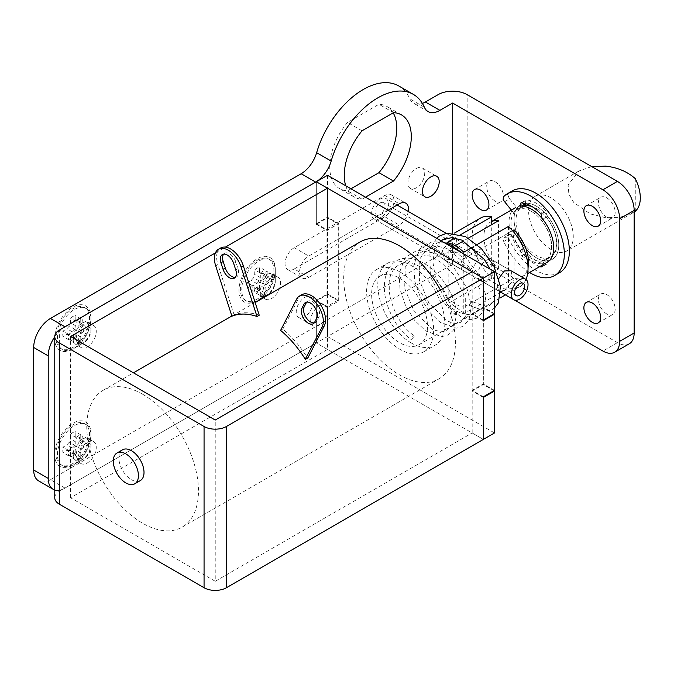 <?xml version="1.0" encoding="UTF-8"?>
<svg xmlns="http://www.w3.org/2000/svg" width="674" height="674" viewBox="0 0 674 674"><rect width="100%" height="100%" fill="white"/><g stroke="black" fill="none" stroke-linecap="round" stroke-linejoin="round"><path stroke-width="0.51" stroke-dasharray="3.37 2.53" d="M266.34 295.406L257.123 300.722A25.671 14.82 -60 0 1 238.975 290.241A25.671 14.82 -60 0 1 257.123 258.799A25.671 14.82 -60 0 1 275.278 269.28A25.671 14.82 -60 0 1 257.123 300.722L266.34 295.406A12.638 7.296 -60 0 1 260.021 296.029A12.638 7.296 -60 0 1 258.083 285.902A12.638 7.296 -60 0 1 266.34 274.765A12.638 7.296 -60 0 1 272.658 274.141A12.638 7.296 -60 0 1 275.278 279.921A12.638 7.296 -60 0 1 266.34 295.406M271.647 277.831A12.638 7.296 -60 0 1 277.966 277.199A12.638 7.296 -60 0 1 279.904 287.326A12.638 7.296 -60 0 1 271.647 298.464A12.638 7.296 -60 0 1 265.329 299.096A12.638 7.296 -60 0 1 263.391 288.969A12.638 7.296 -60 0 1 271.647 277.831M82.017 459.87L72.8 465.195A25.671 14.82 -60 0 1 54.645 454.714A25.671 14.82 -60 0 1 72.8 423.272A25.671 14.82 -60 0 1 90.956 433.753A25.671 14.82 -60 0 1 72.8 465.195L82.017 459.87A12.638 7.296 -60 0 1 75.699 460.494A12.638 7.296 -60 0 1 73.761 450.367A12.638 7.296 -60 0 1 82.017 439.229A12.638 7.296 -60 0 1 88.336 438.606A12.638 7.296 -60 0 1 90.956 444.393A12.638 7.296 -60 0 1 82.017 459.87M87.325 442.296A12.638 7.296 -60 0 1 93.644 441.672A12.638 7.296 -60 0 1 95.582 451.799A12.638 7.296 -60 0 1 87.325 462.937A12.638 7.296 -60 0 1 81.006 463.56A12.638 7.296 -60 0 1 79.069 453.434A12.638 7.296 -60 0 1 87.325 442.296M82.017 343.774L72.8 349.098A25.671 14.82 -60 0 1 54.645 338.618A25.671 14.82 -60 0 1 72.8 307.176A25.671 14.82 -60 0 1 90.956 317.656A25.671 14.82 -60 0 1 72.8 349.098L82.017 343.774A12.638 7.296 -60 0 1 75.699 344.397A12.638 7.296 -60 0 1 73.761 334.27A12.638 7.296 -60 0 1 82.017 323.132A12.638 7.296 -60 0 1 88.336 322.509A12.638 7.296 -60 0 1 90.956 328.297A12.638 7.296 -60 0 1 82.017 343.774M87.325 326.199A12.638 7.296 -60 0 1 93.644 325.576A12.638 7.296 -60 0 1 95.582 335.703A12.638 7.296 -60 0 1 87.325 346.84A12.638 7.296 -60 0 1 81.006 347.464A12.638 7.296 -60 0 1 79.069 337.337A12.638 7.296 -60 0 1 87.325 326.199M416.313 168.508A11.846 6.841 -60 0 1 422.244 167.919A11.846 6.841 -60 0 1 424.056 177.414A11.846 6.841 -60 0 1 416.313 187.852A11.846 6.841 -60 0 1 410.39 188.442A11.846 6.841 -60 0 1 408.579 178.947A11.846 6.841 -60 0 1 416.313 168.508M319.122 305.886A11.846 6.841 -60 0 1 325.053 305.297A11.846 6.841 -60 0 1 326.865 314.792A11.846 6.841 -60 0 1 319.122 325.23A11.846 6.841 -60 0 1 313.199 325.82A11.846 6.841 -60 0 1 311.388 316.325A11.846 6.841 -60 0 1 319.122 305.886M304.606 297.504A11.846 6.841 -60 0 1 310.529 296.914A11.846 6.841 -60 0 1 312.34 306.409A11.846 6.841 -60 0 1 304.606 316.847A11.846 6.841 -60 0 1 298.683 317.437A11.846 6.841 -60 0 1 296.863 307.942A11.846 6.841 -60 0 1 304.606 297.504M606.785 217.197A11.846 6.841 60 0 1 599.043 206.758A11.846 6.841 60 0 1 600.863 197.263A11.846 6.841 60 0 1 606.785 197.853A11.846 6.841 60 0 1 614.528 208.291A11.846 6.841 60 0 1 612.708 217.786A11.846 6.841 60 0 1 606.785 217.197M606.785 313.949A11.846 6.841 60 0 1 599.043 303.502A11.846 6.841 60 0 1 600.863 294.007A11.846 6.841 60 0 1 606.785 294.597A11.846 6.841 60 0 1 614.528 305.036A11.846 6.841 60 0 1 612.708 314.531A11.846 6.841 60 0 1 606.785 313.949M495.07 201.079A11.846 6.841 60 0 1 487.336 190.632A11.846 6.841 60 0 1 489.147 181.138A11.846 6.841 60 0 1 495.07 181.727A11.846 6.841 60 0 1 502.812 192.166A11.846 6.841 60 0 1 501.001 201.661A11.846 6.841 60 0 1 495.07 201.079M550.928 249.447A31.594 18.24 60 0 1 530.286 221.603A31.594 18.24 60 0 1 535.131 196.286A31.594 18.24 60 0 1 550.928 197.853A31.594 18.24 60 0 1 571.569 225.697A31.594 18.24 60 0 1 566.724 251.014A31.594 18.24 60 0 1 550.928 249.447M536.411 257.83A31.594 18.24 60 0 1 515.762 229.994A31.594 18.24 60 0 1 520.606 204.669A31.594 18.24 60 0 1 536.411 206.236A31.594 18.24 60 0 1 557.053 234.08A31.594 18.24 60 0 1 552.208 259.397A31.594 18.24 60 0 1 536.411 257.83A31.594 18.24 -120 0 0 552.208 259.397A31.594 18.24 -120 0 0 557.053 234.08A31.594 18.24 -120 0 0 536.411 206.236A31.594 18.24 -120 0 0 520.606 204.669A31.594 18.24 -120 0 0 515.762 229.994A31.594 18.24 -120 0 0 536.411 257.83M294.243 268.977A13.033 7.524 -60 0 1 287.756 269.608A13.033 7.524 -60 0 1 285.751 259.178A13.033 7.524 -60 0 1 294.243 247.687L384.778 195.418A13.033 7.524 -60 0 1 391.274 194.786A13.033 7.524 -60 0 1 393.279 205.216A13.033 7.524 -60 0 1 384.778 216.699L294.243 268.977L308.768 277.359A13.033 7.524 -60 0 1 302.272 277.991A13.033 7.524 -60 0 1 300.275 267.561A13.033 7.524 -60 0 1 308.768 256.078L388.106 210.263M59.396 490.209A23.7 13.682 -60 0 0 64.982 488.086L50.457 479.703L438.1 255.901A20.54 11.854 180 0 1 467.149 255.901L467.149 94.655M50.457 479.703A23.7 13.682 -60 0 1 38.612 480.874M398.797 85.977A71.09 41.047 -60 0 1 409.851 98.867A23.7 13.682 -60 0 0 413.541 103.164A23.7 13.682 -60 0 0 422.387 103.417M350.969 188.821L347.54 190.801A47.399 27.364 -60 0 1 339.553 188.585A47.399 27.364 -60 0 1 347.54 122.432L378.965 104.293A47.399 27.364 -60 0 1 386.952 106.5A47.399 27.364 -60 0 1 393.178 112.853M408.292 211.468A13.033 7.524 -60 0 1 399.303 225.091L308.768 277.359M54.771 336.739A23.7 13.682 -60 0 1 64.982 326.848M64.982 488.086L452.625 264.284L452.625 232.901M365.485 197.204L362.064 199.184A47.399 27.364 -60 0 1 354.077 196.977A47.399 27.364 -60 0 1 345.745 185.805M629.246 343.824A23.7 13.682 60 0 1 617.401 342.645L467.149 255.901M514.616 300.082L452.625 264.284M393.481 112.676L378.965 104.293M362.064 130.815L347.54 122.432M362.064 199.184L347.54 190.801M448.151 249.793A31.594 18.24 60 0 1 455.978 252.674A31.594 18.24 60 0 1 463.796 258.824L463.796 307.159A31.594 18.24 60 0 1 455.978 304.269A31.594 18.24 60 0 1 448.151 298.127L448.151 249.793L455.152 245.749M547.178 262.304A31.594 18.24 60 0 1 531.382 260.737A31.594 18.24 60 0 1 510.74 232.892A31.594 18.24 60 0 1 515.585 207.575A31.594 18.24 60 0 1 520.193 206.143M491.725 221.46A31.594 18.24 -120 0 0 490.445 222.083A31.594 18.24 -120 0 0 498.423 269.103L448.151 298.127M468.337 238.141L463.544 240.904M531.382 211.409A28.814 16.639 -120 0 0 516.975 209.985A28.814 16.639 -120 0 0 512.552 233.069A28.814 16.639 -120 0 0 531.382 258.471A28.814 16.639 -120 0 0 545.788 259.894A28.814 16.639 -120 0 0 550.203 236.801A28.814 16.639 -120 0 0 531.382 211.409M524.743 206.008A28.814 16.639 -120 0 0 521.996 207.078A28.814 16.639 -120 0 0 517.581 230.171A28.814 16.639 -120 0 0 536.411 255.564A28.814 16.639 -120 0 0 550.818 256.988A28.814 16.639 -120 0 0 555.233 233.903A28.814 16.639 -120 0 0 536.411 208.502A28.814 16.639 -120 0 0 531.887 206.48M591.696 166.571L578.974 170.977L568.123 184.996L568.856 194.104L573.852 202.613L590.239 213.885L605.833 217.753L620.299 217.281L634.158 212.032M635.27 211.257L635.27 178.644M512.552 230.668L463.796 258.824M514.068 232.488L514.068 278.135A31.594 18.24 -120 0 0 522.047 276.812A31.594 18.24 -120 0 0 528.02 267.789M514.068 278.135L463.796 307.159M498.423 269.103L498.423 220.769M380.01 203.009A7.111 4.103 -60 0 1 383.565 202.663A7.111 4.103 -60 0 1 384.652 208.359A7.111 4.103 -60 0 1 380.01 214.618A7.111 4.103 -60 0 1 376.454 214.972A7.111 4.103 -60 0 1 375.367 209.277A7.111 4.103 -60 0 1 380.01 203.009M380.01 218.494A11.846 6.841 -60 0 1 374.087 219.075A11.846 6.841 -60 0 1 372.267 209.58A11.846 6.841 -60 0 1 380.01 199.142A11.846 6.841 -60 0 1 385.932 198.552A11.846 6.841 -60 0 1 387.752 208.047A11.846 6.841 -60 0 1 380.01 218.494M541.534 220.482L546.563 217.584L547.372 216.421L542.351 219.328L541.534 220.482A29.058 16.791 60 0 1 551.492 246.549A29.058 16.791 60 0 1 545.46 259.852A29.058 16.791 60 0 1 541.534 261.133L542.351 263.239L541.896 266.87L546.926 263.972L547.372 260.332L546.563 258.235L541.534 261.133M511.305 210.044L513.217 212.411A29.058 16.791 60 0 1 516.36 209.547A29.058 16.791 60 0 1 520.968 208.199L520.37 206.665L521.356 206.092M546.563 217.584A29.066 16.799 60 0 1 556.513 243.643A29.066 16.799 60 0 1 550.49 256.954A29.066 16.799 60 0 1 546.563 258.235M559.563 272.692A47.239 27.297 60 0 1 508.76 238.621C507.867 236.254 508.162 234.864 509.637 234.451L504.042 237.534L509.637 234.451L518.239 233.676A29.066 16.799 60 0 0 525.99 246.827L525.4 247.67L526.731 253.028C533.151 259.709 539.579 263.416 546.033 264.149L546.926 263.972M504.615 201.753L509.637 198.838L518.239 209.496L513.217 212.411M524.145 206.354L520.968 208.199M518.239 209.496A29.066 16.799 60 0 1 521.373 206.632A29.066 16.799 60 0 1 525.99 205.284M547.372 216.421L546.033 211.063C539.621 204.391 533.185 200.684 526.731 199.951L525.838 200.127L525.4 203.759M509.637 198.838C508.162 196.724 507.867 194.997 508.76 193.665A47.239 27.297 60 0 1 512.257 190.919M539.352 266.82L521.71 255.935L520.37 250.576L520.968 249.725A29.058 16.791 60 0 1 513.217 236.582L518.239 233.676M520.968 249.725L525.99 246.827M529.57 272.464A47.231 27.297 60 0 1 503.739 241.528L508.76 238.621M513.217 236.582L504.615 237.358C503.141 237.77 502.846 239.16 503.739 241.528M492.062 259.827A11.846 6.841 -60 0 1 493.874 269.322A11.846 6.841 -60 0 1 486.139 279.761A11.846 6.841 -60 0 1 480.208 280.35A11.846 6.841 -60 0 1 478.397 270.855A11.846 6.841 -60 0 1 486.139 260.417A11.846 6.841 -60 0 1 492.062 259.827L510.976 270.746L513.234 280.51L504.396 290.309M469.382 270.089A11.846 6.841 120 0 0 477.116 259.65A11.846 6.841 120 0 0 475.305 250.155A11.846 6.841 120 0 0 469.382 250.736A11.846 6.841 120 0 0 461.639 261.183A11.846 6.841 120 0 0 463.459 270.678A11.846 6.841 120 0 0 469.382 270.089M451.117 259.541L457.756 248.479L456.391 239.236L451.117 240.197L442.279 249.978L444.545 259.751L451.117 259.541M235.327 277.309A9.874 5.704 -120 0 0 236.574 276.879A9.874 5.704 -120 0 0 237.989 268.648L235.9 262.161A9.874 5.704 -120 0 0 224.611 253.298A9.874 5.704 -120 0 0 223.625 254.157M314.236 322.863A9.874 5.704 -120 0 0 315.474 322.433A9.874 5.704 -120 0 0 316.89 320.9L314.657 322.189M140.335 480.579A17.777 10.262 60 0 1 131.447 479.703A17.777 10.262 60 0 1 119.837 464.041A17.777 10.262 60 0 1 122.558 449.802M305.246 359.141L307.479 357.852A78.993 45.605 -120 0 0 282.844 329.089L280.611 330.378M142.618 394.239A78.993 45.605 60 0 1 194.222 463.855A78.993 45.605 60 0 1 182.115 527.152A78.993 45.605 60 0 1 142.618 523.235A78.993 45.605 60 0 1 91.015 453.627A78.993 45.605 60 0 1 103.122 390.33A78.993 45.605 60 0 1 142.618 394.239M440.425 290.031A78.993 45.605 60 0 1 439.052 378.805A78.993 45.605 60 0 1 399.556 374.896A78.993 45.605 60 0 1 347.952 305.288A78.993 45.605 60 0 1 360.059 241.991M500.765 291.615L499.122 291.269L497.311 286.593L498.777 278.463M399.556 278.151A39.496 22.806 60 0 1 425.361 312.955A39.496 22.806 60 0 1 419.304 344.608A39.496 22.806 60 0 1 399.556 342.645A39.496 22.806 60 0 1 373.758 307.841A39.496 22.806 60 0 1 379.807 276.197A39.496 22.806 60 0 1 399.556 278.151M525.973 279.44A39.496 22.806 60 0 1 519.848 286.56A39.496 22.806 60 0 1 508.482 287.95L463.796 313.747A39.496 22.806 60 0 1 455.413 310.402A39.496 22.806 60 0 1 447.039 304.075L491.725 278.278A39.496 22.806 60 0 1 480.351 218.149M472.777 247.038L477.125 244.527M460.797 234.603L454.992 237.956M463.796 252.228L463.796 313.747M508.482 226.422L508.482 287.95M447.039 242.547L447.039 304.075M491.725 278.278L491.725 224.636M282.844 329.089L298.885 297.815L296.653 299.104M301.708 294.749A19.748 11.399 -120 0 0 298.885 297.815M306.704 302.129A9.874 5.704 -120 0 1 307.689 301.261A9.874 5.704 -120 0 1 316.612 305.491A9.874 5.704 -120 0 1 318.979 316.831L316.89 320.9M259.229 315.205A78.993 45.605 -120 0 0 234.156 314.943L231.923 316.232M215.233 581.283L70.568 497.766L327.505 349.418L327.505 307.496L338.677 301.051L327.505 294.597L316.333 301.051L316.333 342.973L483.342 439.397L472.171 432.944L215.233 581.283L215.233 420.045M70.568 497.766L70.568 336.52M494.514 391.021L483.342 384.568L483.342 307.176L472.171 313.621L472.171 271.698M494.514 313.621L483.342 307.176M472.171 432.944L472.171 391.021L483.342 384.568M338.677 301.051L338.677 223.65L327.505 217.197L316.333 223.65L316.333 181.727L316.333 224.299L327.505 217.845L338.121 223.97L338.121 300.082L326.949 306.527L326.949 230.424L338.121 223.97M316.333 223.65L327.505 230.104L338.677 223.65M215.394 252.902L225.402 247.122M327.505 294.597L327.505 217.197M327.505 349.418L316.333 342.973L327.505 336.52L327.505 293.957L316.333 300.402L316.333 342.973L59.396 491.312A15.797 9.124 0 0 0 54.763 497.766M234.156 314.943L217.921 264.545L215.688 265.834M220.718 247.981A19.748 11.399 -120 0 0 217.921 264.545M483.342 320.074L472.171 313.621M483.342 397.466L472.171 391.021M327.505 307.496L316.333 301.051M411.292 342.973A47.399 27.364 60 0 1 380.33 301.202A47.399 27.364 60 0 1 387.592 263.222A47.399 27.364 60 0 1 411.292 265.573A47.399 27.364 60 0 1 442.254 307.336A47.399 27.364 60 0 1 434.983 345.315A47.399 27.364 60 0 1 411.292 342.973M400.12 272.026A47.399 27.364 -120 0 0 376.421 269.676A47.399 27.364 -120 0 0 369.158 307.656A47.399 27.364 -120 0 0 400.12 349.418A47.399 27.364 -120 0 0 423.811 351.769A47.399 27.364 -120 0 0 431.082 313.789A47.399 27.364 -120 0 0 400.12 272.026M327.505 175.274L327.505 217.845M316.333 224.299L326.949 230.424M316.333 300.402L326.949 306.527M483.342 396.826L472.171 390.372L472.171 314.269L483.342 307.816L483.342 383.927L472.171 390.372M483.342 320.714L472.171 314.269M494.514 314.269L483.342 307.816M494.514 390.372L483.342 383.927M327.505 336.52L494.514 432.944M327.505 293.957L338.121 300.082M455.995 313.292L451.951 314.32L452.642 315.221L456.686 314.21L455.995 313.292M414.156 336.587L413.76 335.559L410.811 338.517L411.216 339.553L414.156 336.587M472.811 302.727A2.367 1.331 121.2 0 0 472.398 301.691A2.367 1.331 121.2 0 0 470.57 302.255A2.367 1.331 121.2 0 0 469.458 304.656A2.367 1.331 121.2 0 0 469.862 305.693A2.367 1.331 121.2 0 0 471.699 305.12A2.367 1.331 121.2 0 0 472.811 302.727M76.036 460.098L75.968 455.624L74.873 453.535L72.522 453.627L68.605 455.809A14.221 8.206 -60 0 1 68.605 450.392L72.522 448.058L74.873 445.43L75.968 442.077L76.036 437.519A14.221 8.206 -60 0 1 80.728 434.814L80.796 439.288L81.899 441.369L84.25 441.276L88.159 439.103A14.221 8.206 -60 0 1 88.159 444.52L84.25 446.854L81.899 449.482L80.796 452.835L80.728 457.393A14.221 8.206 -60 0 1 78.386 459.061A14.221 8.206 -60 0 1 76.036 460.098L70.45 456.871L70.382 452.397L69.287 450.316L66.937 450.409L63.019 452.583A14.221 8.206 -60 0 1 63.019 447.165L66.937 444.832L69.287 442.203L70.382 438.85L70.45 434.292A14.221 8.206 -60 0 1 75.143 431.587L75.21 436.061L76.314 438.151L78.664 438.058L82.573 435.876A14.221 8.206 -60 0 1 82.573 441.293L78.664 443.627L76.314 446.255L75.21 449.609L75.143 454.166A14.221 8.206 -60 0 1 72.8 455.843A14.221 8.206 -60 0 1 70.45 456.871M83.584 458.969A10.422 6.015 -60 0 1 76.221 454.714A10.422 6.015 -60 0 1 83.584 441.95A10.422 6.015 -60 0 1 90.956 446.205A10.422 6.015 -60 0 1 83.584 458.969L74.199 464.386A23.7 13.682 -60 0 1 62.345 465.557A23.7 13.682 -60 0 1 58.714 446.567A23.7 13.682 -60 0 1 74.199 425.69A23.7 13.682 -60 0 1 86.045 424.51A23.7 13.682 -60 0 1 90.956 435.362A23.7 13.682 -60 0 1 74.199 464.386L83.584 458.969M72.8 463.577A23.7 13.682 -60 0 1 60.946 464.757A23.7 13.682 -60 0 1 57.315 445.767A23.7 13.682 -60 0 1 72.8 424.881A23.7 13.682 -60 0 1 84.646 423.71A23.7 13.682 -60 0 1 88.277 442.7A23.7 13.682 -60 0 1 72.8 463.577M80.728 457.393L75.143 454.166M75.968 455.624L70.382 452.397M74.873 453.535L69.287 450.316M72.522 453.627L66.937 450.409M68.605 455.809L63.019 452.583M68.605 450.392L63.019 447.165M72.522 448.058L66.937 444.832M74.873 445.43L69.287 442.203M75.968 442.077L70.382 438.85M76.036 437.519L70.45 434.292M80.728 434.814L75.143 431.587M80.796 439.288L75.21 436.061M81.899 441.369L76.314 438.151M84.25 441.276L78.664 438.058M88.159 439.103L82.573 435.876M88.159 444.52L82.573 441.293M84.25 446.854L78.664 443.627M81.899 449.482L76.314 446.255M80.796 452.835L75.21 449.609M76.036 344.001L75.968 339.528L74.873 337.447L72.522 337.531L68.605 339.713A14.221 8.206 -60 0 1 68.605 334.296L72.522 331.962L74.873 329.333L75.968 325.98L76.036 321.422A14.221 8.206 -60 0 1 80.728 318.718L80.796 323.191L81.899 325.272L84.25 325.188L88.159 323.006A14.221 8.206 -60 0 1 88.159 328.423L84.25 330.757L81.899 333.386L80.796 336.739L80.728 341.297A14.221 8.206 -60 0 1 78.386 342.965A14.221 8.206 -60 0 1 76.036 344.001L70.45 340.774L70.382 336.301L69.287 334.22L66.937 334.312L63.019 336.486A14.221 8.206 -60 0 1 63.019 331.069L66.937 328.735L69.287 326.106L70.382 322.753L70.45 318.204A14.221 8.206 -60 0 1 75.143 315.491L75.21 319.965L76.314 322.054L78.664 321.961L82.573 319.779A14.221 8.206 -60 0 1 82.573 325.197L78.664 327.539L76.314 330.159L75.21 333.512L75.143 338.07A14.221 8.206 -60 0 1 72.8 339.747A14.221 8.206 -60 0 1 70.45 340.774M83.584 342.872A10.422 6.015 -60 0 1 76.221 338.618A10.422 6.015 -60 0 1 83.584 325.854A10.422 6.015 -60 0 1 90.956 330.108A10.422 6.015 -60 0 1 83.584 342.872L74.199 348.289A23.7 13.682 -60 0 1 62.345 349.461A23.7 13.682 -60 0 1 58.714 330.471A23.7 13.682 -60 0 1 74.199 309.593A23.7 13.682 -60 0 1 86.045 308.414A23.7 13.682 -60 0 1 90.956 319.265A23.7 13.682 -60 0 1 74.199 348.289L83.584 342.872M72.8 347.481A23.7 13.682 -60 0 1 60.946 348.66A23.7 13.682 -60 0 1 57.315 329.67A23.7 13.682 -60 0 1 72.8 308.785A23.7 13.682 -60 0 1 84.646 307.614A23.7 13.682 -60 0 1 88.277 326.604A23.7 13.682 -60 0 1 72.8 347.481M80.728 341.297L75.143 338.07M75.968 339.528L70.382 336.301M74.873 337.447L69.287 334.22M72.522 337.531L66.937 334.312M68.605 339.713L63.019 336.486M68.605 334.296L63.019 331.069M72.522 331.962L66.937 328.735M74.873 329.333L69.287 326.106M75.968 325.98L70.382 322.753M76.036 321.422L70.45 318.204M80.728 318.718L75.143 315.491M80.796 323.191L75.21 319.965M81.899 325.272L76.314 322.054M84.25 325.188L78.664 321.961M88.159 323.006L82.573 319.779M88.159 328.423L82.573 325.197M84.25 330.757L78.664 327.539M81.899 333.386L76.314 330.159M80.796 336.739L75.21 333.512M260.366 295.633L260.299 291.16L259.195 289.07L256.845 289.163L252.935 291.345A14.221 8.206 -60 0 1 252.935 285.919L256.845 283.586L259.195 280.957L260.299 277.604L260.366 273.054A14.221 8.206 -60 0 1 265.059 270.341L265.126 274.824L266.222 276.904L268.581 276.812L272.49 274.638A14.221 8.206 -60 0 1 272.49 280.055L268.581 282.389L266.222 285.018L265.126 288.371L265.059 292.92A14.221 8.206 -60 0 1 262.708 294.597A14.221 8.206 -60 0 1 260.366 295.633L254.78 292.406L254.713 287.933L253.609 285.843L251.259 285.936L247.35 288.118A14.221 8.206 -60 0 1 247.35 282.701L251.259 280.359L253.609 277.739L254.713 274.385L254.78 269.827A14.221 8.206 -60 0 1 259.473 267.123L259.541 271.597L260.636 273.678L262.995 273.585L266.904 271.411A14.221 8.206 -60 0 1 266.904 276.829L262.995 279.162L260.636 281.791L259.541 285.144L259.473 289.694A14.221 8.206 -60 0 1 257.123 291.37A14.221 8.206 -60 0 1 254.78 292.406M267.915 294.496A10.422 6.015 -60 0 1 260.543 290.241A10.422 6.015 -60 0 1 267.915 277.486A10.422 6.015 -60 0 1 275.278 281.74A10.422 6.015 -60 0 1 267.915 294.496L258.521 299.922A23.7 13.682 -60 0 1 246.676 301.093A23.7 13.682 -60 0 1 243.044 282.103A23.7 13.682 -60 0 1 258.521 261.217A23.7 13.682 -60 0 1 270.367 260.046A23.7 13.682 -60 0 1 275.278 270.897A23.7 13.682 -60 0 1 258.521 299.922L267.915 294.496M257.123 299.113A23.7 13.682 -60 0 1 245.277 300.284A23.7 13.682 -60 0 1 241.646 281.294A23.7 13.682 -60 0 1 257.123 260.417A23.7 13.682 -60 0 1 268.977 259.237A23.7 13.682 -60 0 1 272.608 278.227A23.7 13.682 -60 0 1 257.123 299.113M265.059 292.92L259.473 289.694M260.299 291.16L254.713 287.933M259.195 289.07L253.609 285.843M256.845 289.163L251.259 285.936M252.935 291.345L247.35 288.118M252.935 285.919L247.35 282.701M256.845 283.586L251.259 280.359M259.195 280.957L253.609 277.739M260.299 277.604L254.713 274.385M260.366 273.054L254.78 269.827M265.059 270.341L259.473 267.123M265.126 274.824L259.541 271.597M266.222 276.904L260.636 273.678M268.581 276.812L262.995 273.585M272.49 274.638L266.904 271.411M272.49 280.055L266.904 276.829M268.581 282.389L262.995 279.162M266.222 285.018L260.636 281.791M265.126 288.371L259.541 285.144M438.1 94.655L438.1 255.901M617.401 342.645L602.876 351.036M424.376 107.25L409.851 98.867M384.778 216.699L399.303 225.091M294.243 247.687L308.768 256.078M384.778 195.418L399.303 203.801M508.76 193.665L503.739 196.572M542.351 263.239L547.372 260.332M542.503 266.188L546.033 264.149M521.71 255.935L526.731 253.028M520.37 250.576L525.4 247.67M541.003 213.97L546.033 211.063M521.71 202.849L526.731 199.951M237.989 268.648L235.757 269.937M59.396 491.312L59.396 330.066M318.979 316.831L316.746 318.12M235.9 262.161L233.667 263.45M275.278 279.921L275.278 269.28M277.966 277.199L272.658 274.141M90.956 444.393L90.956 433.753M93.644 441.672L88.336 438.606M90.956 328.297L90.956 317.656M93.644 325.576L88.336 322.509M422.244 167.919L436.76 176.302M310.529 296.914L325.053 305.297M586.338 205.646L600.863 197.263M586.338 302.399L600.863 294.007M474.622 189.529L489.147 181.138M578.974 170.977L535.131 196.286M428.066 111.555L413.541 103.164M401.477 114.883L386.952 106.5M354.077 196.977L339.553 188.585M632.692 212.933L566.724 251.014M486.476 210.052L501.001 201.661M598.192 322.922L612.708 314.531M598.192 226.169L612.708 217.786M298.683 317.437L313.199 325.82M287.756 269.608L302.272 277.991M391.274 194.786L405.799 203.169M410.39 188.442L424.915 196.825M81.006 347.464L75.699 344.397M81.006 463.56L75.699 460.494M265.329 299.096L260.021 296.029M490.445 222.083L491.725 221.35M516.975 209.985L521.996 207.078M545.788 259.894L550.818 256.988M522.047 276.812L527.649 273.577M523.201 283.282L383.565 202.663M500.765 292.213L374.087 219.075M510.976 270.746L446.18 233.339M397.163 205.039L385.932 198.552M516.099 295.591L376.454 214.972M545.46 259.852L550.49 256.954M516.36 209.547L521.373 206.632M520.808 203.026L525.838 200.127M456.391 239.236L475.305 250.155M236.574 276.879L234.341 278.168M315.474 322.433L313.242 323.731M182.115 527.152L439.052 378.805M419.304 344.608L500.116 297.95M505.407 294.892L519.848 286.56M379.807 276.197L441.057 240.837M444.891 238.621L454.478 233.086M103.122 390.33L133.452 372.823M231.848 316.013L255.16 302.559M307.689 301.261L305.457 302.55M224.611 253.298L222.378 254.587M444.545 259.751L463.459 270.678M480.208 280.35L499.122 291.269M376.421 269.676L387.592 263.222M423.811 351.769L434.983 345.315M451.951 314.311C451.277 305.575 447.881 296.493 441.765 287.065C437.274 280.258 432.017 274.647 426.019 270.232C412.109 260.779 402.833 262.388 398.974 264.874C391.973 268.909 389.597 276.652 389.168 282.044L389.361 292.685C392.993 311.877 401.123 326.165 413.76 335.559M472.398 301.691L486.013 306.518L489.863 305.423L494.514 300.023M494.514 280.797L490.116 269.153M440.939 240.77L434.604 250.079L432.927 262.186L435.193 276.256L449.356 302.491L465.363 314.126L471.404 314.977L475.237 313.865L479.972 308.203L479.922 289.542L468.809 266.82L446.879 248.436L436.828 246.061L427.602 248.335L419.851 258.833L419.388 280.165L428.934 303.216L447.612 321.321L456.736 323.444L460.569 322.332L465.304 316.679L465.287 298.085L454.251 275.422L442.995 263.593L430.585 256.246L420.736 254.545L412.648 256.979L405.2 267.249L404.695 288.48L414.139 311.472L433.188 329.898L442.161 331.894L445.977 330.766L449.314 327.648L451.951 314.32M443.585 242.295L432.211 241.671L419.877 248.866L413.668 266.036L414.864 281.639L420.45 297.638L429.33 311.91L440.265 322.433L456.214 328.213L462.76 326.536L469.045 319.88L471.328 305.533L466.787 287.84L453.779 267.376L435.8 253.34L417.408 250.155L405.125 257.434L399.084 273.627L400.044 289.382L405.563 305.642L414.518 320.192L425.606 330.9L441.546 336.68L448.092 335.003L453.088 330.521L456.686 314.202C455.725 302.5 450.847 290.89 442.06 279.39C428.529 262.397 412.901 256.727 403.878 258.445C400.154 258.698 392.226 260.889 387.019 271.588C381.459 287.41 384.568 304.825 396.354 323.84C400.853 330.462 405.807 335.694 411.216 339.553M469.862 305.693L485.642 311.278L492.163 309.568L494.514 307.951M436.567 238.242L429.768 249.675L430.416 276.761L444.132 303.62L462.693 318.195L471.092 319.737L477.58 317.985L484.016 310.773L485.87 295.709L480.579 277.393L463.105 253.567M62.345 465.557L60.946 464.757M86.045 424.51L84.646 423.71M90.956 446.205L90.956 435.362M62.345 349.461L60.946 348.66M86.045 308.414L84.646 307.614M90.956 330.108L90.956 319.265M246.676 301.093L245.277 300.284M270.367 260.046L268.977 259.237M275.278 281.74L275.278 270.897"/><path stroke-width="1.01" d="M430.838 176.891A11.846 6.841 -60 0 1 436.76 176.302A11.846 6.841 -60 0 1 438.58 185.797A11.846 6.841 -60 0 1 430.838 196.244A11.846 6.841 -60 0 1 424.915 196.825A11.846 6.841 -60 0 1 423.095 187.33A11.846 6.841 -60 0 1 430.838 176.891M592.261 225.588A11.846 6.841 60 0 1 584.526 215.141A11.846 6.841 60 0 1 586.338 205.646A11.846 6.841 60 0 1 592.261 206.236A11.846 6.841 60 0 1 600.003 216.674A11.846 6.841 60 0 1 598.192 226.169A11.846 6.841 60 0 1 592.261 225.588M592.261 322.332A11.846 6.841 60 0 1 584.526 311.894A11.846 6.841 60 0 1 586.338 302.399A11.846 6.841 60 0 1 592.261 302.98A11.846 6.841 60 0 1 600.003 313.427A11.846 6.841 60 0 1 598.192 322.922A11.846 6.841 60 0 1 592.261 322.332M480.554 209.462A11.846 6.841 60 0 1 472.811 199.024A11.846 6.841 60 0 1 474.622 189.529A11.846 6.841 60 0 1 480.554 190.11A11.846 6.841 60 0 1 488.288 200.557A11.846 6.841 60 0 1 486.476 210.052A11.846 6.841 60 0 1 480.554 209.462M514.616 300.082L602.876 351.036A23.7 13.682 -120 0 0 614.722 352.207A23.7 13.682 -120 0 0 619.633 341.356L619.633 218.814A23.7 13.682 -120 0 0 602.876 189.79L617.401 181.407L467.149 94.655A20.54 11.854 0 0 0 438.1 94.655L425.387 101.993A23.7 13.682 -60 0 1 422.387 103.417M59.396 490.209A23.7 13.682 -60 0 1 53.128 489.265L38.612 480.874A23.7 13.682 -60 0 1 33.7 470.031L33.7 347.481A23.7 13.682 -60 0 1 50.457 318.457L301.118 173.74A23.7 13.682 -60 0 0 316.654 152.678A71.09 41.047 -60 0 1 398.797 85.977L413.322 94.36A71.09 41.047 -60 0 1 424.376 107.25A23.7 13.682 -60 0 0 428.066 111.555A23.7 13.682 -60 0 0 439.911 110.376L425.387 101.993M393.178 112.853A47.399 27.364 -60 0 1 378.965 172.654L350.969 188.821M388.106 210.263L399.303 203.801A13.033 7.524 -60 0 1 405.799 203.169A13.033 7.524 -60 0 1 408.292 211.468M50.457 318.457L64.982 326.848L315.643 182.123A23.7 13.682 -60 0 0 331.17 161.069A71.09 41.047 -60 0 1 413.322 94.36M53.128 489.265A23.7 13.682 -60 0 1 48.225 478.414L48.225 355.872A23.7 13.682 -60 0 1 54.771 336.739M452.625 232.901L452.625 103.038L439.911 110.376M345.745 185.805A47.399 27.364 -60 0 1 362.064 130.815L393.481 112.676A47.399 27.364 -60 0 1 401.477 114.883A47.399 27.364 -60 0 1 393.481 181.045L365.485 197.204M602.876 189.79L452.625 103.038M619.633 341.356L634.158 332.973L634.158 210.431L619.633 218.814M617.401 181.407A23.7 13.682 60 0 1 634.158 210.431M634.158 332.973A23.7 13.682 60 0 1 629.246 343.824L614.722 352.207M393.481 181.045L378.965 172.654M520.193 206.143A31.594 18.24 60 0 1 531.382 209.142A31.594 18.24 60 0 1 552.023 236.978A31.594 18.24 60 0 1 547.178 262.304L527.649 273.577M468.337 238.141L498.423 220.769A31.594 18.24 -120 0 0 491.725 221.46M463.544 240.904L455.152 245.749M531.887 206.48A28.814 16.639 -120 0 0 524.743 206.008M634.158 212.032L635.27 211.257A31.594 18.24 60 0 0 635.27 178.644C627.545 171.71 617.729 167.548 605.833 166.149L591.696 166.571M528.02 267.789A31.594 18.24 -120 0 0 514.068 229.8L512.552 230.668M514.068 229.8L514.068 232.488M519.654 283.636A7.111 4.103 -60 0 1 523.201 283.282A7.111 4.103 -60 0 1 524.296 288.978A7.111 4.103 -60 0 1 519.654 295.246A7.111 4.103 -60 0 1 516.099 295.591A7.111 4.103 -60 0 1 515.003 289.896A7.111 4.103 -60 0 1 519.654 283.636M519.654 299.113A11.846 6.841 -60 0 1 513.723 299.703A11.846 6.841 -60 0 1 511.911 290.208A11.846 6.841 -60 0 1 519.654 279.761A11.846 6.841 -60 0 1 525.577 279.179A11.846 6.841 -60 0 1 527.388 288.674A11.846 6.841 -60 0 1 519.654 299.113M520.37 206.665L520.817 203.034L521.71 202.849C528.121 203.565 534.549 207.272 541.003 213.97L542.351 219.328M529.57 272.464A47.231 27.297 60 0 0 554.542 275.59A47.231 27.297 60 0 0 564.332 253.963A47.231 27.297 60 0 0 543.682 206.429A47.231 27.297 60 0 0 507.236 193.834A47.231 27.297 60 0 0 503.739 196.572C502.846 197.912 503.141 199.639 504.615 201.753L511.305 210.044M507.236 193.834L512.257 190.919A47.239 27.297 60 0 1 548.703 203.514A47.239 27.297 60 0 1 569.361 251.065A47.239 27.297 60 0 1 559.563 272.692L554.542 275.59M521.356 206.092L525.4 203.759L525.99 205.284L524.145 206.354M541.896 266.87L539.352 266.82M498.777 278.463L504.396 270.956L510.976 270.746L525.577 279.179M229.404 277.68A9.874 5.704 -120 0 0 234.341 278.168A9.874 5.704 -120 0 0 235.757 269.937L233.667 263.45A9.874 5.704 -120 0 0 222.378 254.587A9.874 5.704 -120 0 0 220.954 262.793L223.052 269.305A9.874 5.704 -120 0 0 229.404 277.68M223.625 254.157A9.874 5.704 -120 0 0 223.187 261.504L225.284 268.016A9.874 5.704 -120 0 0 231.637 276.391A9.874 5.704 -120 0 0 235.327 277.309M308.304 323.234A9.874 5.704 -120 0 0 313.242 323.731A9.874 5.704 -120 0 0 314.657 322.189L316.746 318.12A9.874 5.704 -120 0 0 314.379 306.78A9.874 5.704 -120 0 0 305.457 302.55A9.874 5.704 -120 0 0 304.041 304.084L301.944 308.178A9.874 5.704 -120 0 0 308.304 323.234M306.704 302.129A9.874 5.704 -120 0 0 306.282 302.794L304.185 306.889A9.874 5.704 -120 0 0 310.537 321.945A9.874 5.704 -120 0 0 314.236 322.863M125.861 453.905A17.777 10.262 60 0 1 137.471 469.567A17.777 10.262 60 0 1 134.749 483.806A17.777 10.262 60 0 1 125.861 482.929A17.777 10.262 60 0 1 114.251 467.267A17.777 10.262 60 0 1 116.973 453.021A17.777 10.262 60 0 1 125.861 453.905M116.973 453.021L122.558 449.802A17.777 10.262 60 0 1 131.447 450.679A17.777 10.262 60 0 1 143.057 466.341A17.777 10.262 60 0 1 140.335 480.579L134.749 483.806M305.246 359.141A78.993 45.605 -120 0 0 280.611 330.378L296.653 299.104A19.748 11.399 -120 0 1 299.475 296.038A19.748 11.399 -120 0 1 317.319 304.496A19.748 11.399 -120 0 1 322.054 327.168L305.246 359.141M255.16 302.559L360.059 241.991A78.993 45.605 60 0 1 399.556 245.9A78.993 45.605 60 0 1 440.425 290.031M504.396 290.309L500.765 291.615M477.125 244.527L508.482 226.422A39.496 22.806 60 0 1 525.973 279.44M454.992 237.956L447.039 242.547A39.496 22.806 60 0 1 455.413 245.9A39.496 22.806 60 0 1 463.796 252.228L472.777 247.038M454.478 233.086L480.351 218.149A39.496 22.806 60 0 1 491.725 216.75L460.797 234.603M491.725 224.636L491.725 216.75M305.566 359.326L307.799 358.037L324.287 325.879A19.748 11.399 -120 0 0 319.552 303.199A19.748 11.399 -120 0 0 301.708 294.749L299.475 296.038M256.996 316.494L259.229 315.205L243.297 265.724A19.748 11.399 -120 0 0 220.718 247.981L218.486 249.279A19.748 11.399 -120 0 0 215.688 265.834L231.923 316.232A78.993 45.605 -120 0 1 256.996 316.494L241.065 267.014A19.748 11.399 -120 0 0 218.486 249.279M54.763 336.52L54.763 497.766A15.797 9.124 0 0 0 59.396 504.211L204.062 587.736A15.797 9.124 0 0 0 226.405 587.736L483.342 439.397L483.342 397.466L494.514 391.021L494.514 313.621L483.342 320.074L483.342 278.151L316.333 181.727L59.396 330.066A15.797 9.124 0 0 0 54.763 336.52A15.797 9.124 0 0 0 59.396 342.965L204.062 426.49A15.797 9.124 0 0 0 226.405 426.49L483.342 278.151L472.171 271.698L215.233 420.045L70.568 336.52L215.394 252.902M225.402 247.122L327.505 188.172L327.505 230.104M494.514 271.698L483.342 278.151L483.342 320.714L494.514 314.269L494.514 271.698L327.505 175.274L316.333 181.727L327.505 188.172M483.342 396.826L483.342 439.397L494.514 432.944L494.514 390.372L483.342 396.826M331.17 161.069L316.654 152.678M315.643 182.123L301.118 173.74M48.225 355.872L33.7 347.481M48.225 478.414L33.7 470.031M541.003 267.056L542.503 266.188M59.396 504.211L59.396 342.965M204.062 587.736L204.062 426.49M226.405 587.736L226.405 426.49M324.287 325.879L322.054 327.168M243.297 265.724L241.065 267.014M304.185 306.889L301.944 308.178M306.282 302.794L304.041 304.084M223.187 261.504L220.954 262.793M225.284 268.016L223.052 269.305M491.725 221.35L515.585 207.575M513.723 299.703L500.765 292.213M446.18 233.339L397.163 205.039M500.116 297.95L505.407 294.892M441.057 240.837L444.891 238.621M133.452 372.823L231.848 316.013M494.514 300.023L494.514 280.797M490.116 269.153L484.185 259.313L461.934 240.146L451.723 237.602L442.093 239.978L440.939 240.77M494.514 307.951L498.431 302.845L500.42 286.315L493.882 266.112L481.43 248.639L465.481 236.582L446.913 233.196L439.406 236.06L436.567 238.242M463.105 253.567L450.738 245.007L443.585 242.295"/></g></svg>
